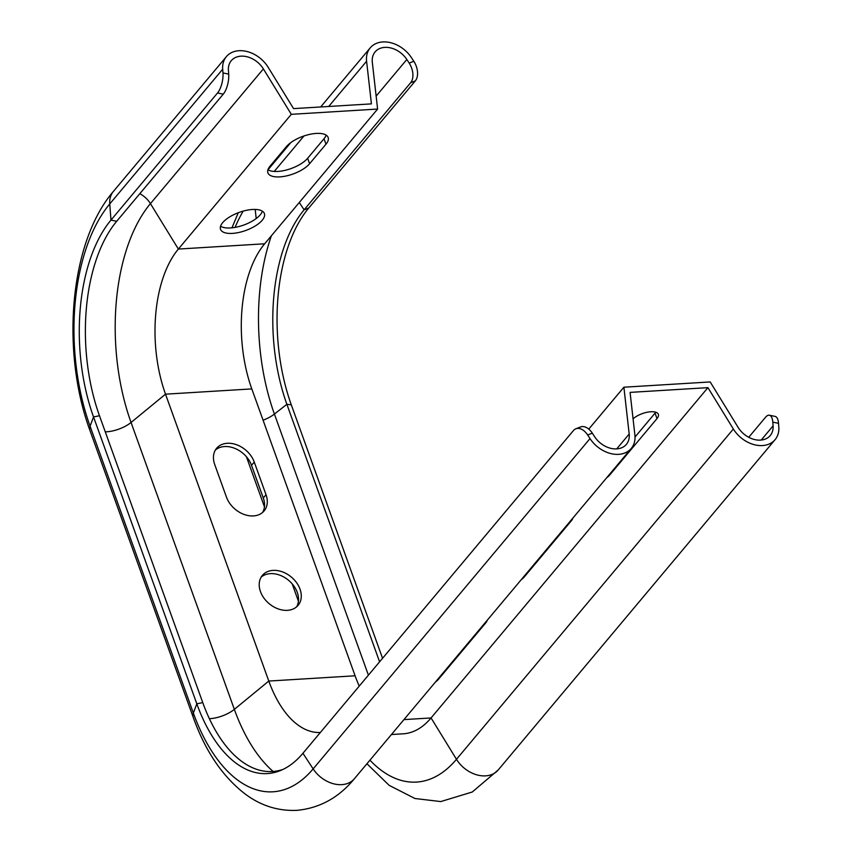 <?xml version="1.0" encoding="UTF-8"?>
<svg xmlns="http://www.w3.org/2000/svg" width="853" height="853" viewBox="0 0 853 853"><rect width="100%" height="100%" fill="white"/><g stroke="black" fill="none" stroke-linecap="round" stroke-linejoin="round"><path stroke-width="1.28" d="M391.442 734.529L403.256 733.804A112.297 59.134 -93.5 0 0 431.064 717.949L707.937 387.646L630.079 392.391L634.888 435.009A27.541 20.472 -140 0 1 631.273 448.422A27.541 20.472 -140 0 1 590.02 438.581L587.664 434.977A14.832 9.191 -111.3 0 0 575.903 428.771L580.541 426.958A14.832 9.191 68.7 0 1 592.313 433.164L594.669 436.768A21.186 15.749 40 0 0 626.401 444.338A21.186 15.749 40 0 0 629.183 434.028L623.895 387.209L710.197 381.941L738.112 427.374A21.186 15.749 40 0 0 770.238 435.552A21.186 15.749 40 0 0 773.085 425.882L772.797 422.15A14.832 5.822 -78.3 0 0 769.417 415.23A14.832 5.822 -78.3 0 0 765.482 417.32L748.742 437.29M299.286 202.481L304.105 209.838L410.666 82.709A14.832 9.191 -111.3 0 0 409.184 63.101L413.822 61.288L411.466 57.684A27.541 20.472 40 0 0 370.223 47.853A27.541 20.472 40 0 0 366.598 61.256L371.418 103.874L293.56 108.619L268.141 67.259A27.541 20.472 40 0 0 226.386 56.629A27.541 20.472 40 0 0 222.686 69.21L109.749 203.942A162.241 85.428 -93.5 0 0 90.066 426.169A27.541 11.377 -19.8 0 0 89.874 430.253C60.958 351.5 69.328 242.561 113.449 191.36A27.541 20.472 40 0 0 109.749 203.942L110.975 220.095A143.709 75.672 -93.5 0 0 93.542 416.946L196.819 703.832A143.709 75.672 -93.5 0 0 280.584 770.494A143.709 75.672 -93.5 0 0 302.932 753.284L573.429 430.573A14.832 9.191 -111.3 0 1 575.903 428.771M572.811 518.166A14.832 6.12 -19.8 0 1 571.382 520.725L524.03 577.225A14.832 6.12 -19.8 0 1 521.076 579.88M633.065 418.844A14.832 6.12 -19.8 0 1 647.822 412.116A14.832 6.12 -19.8 0 1 658.367 414.334A14.832 6.12 -19.8 0 1 657.002 418.588L609.639 475.089A14.832 6.12 -19.8 0 1 606.686 477.744M487.202 620.291A14.832 6.12 -19.8 0 1 485.773 622.861L438.41 679.361A14.832 6.12 -19.8 0 1 435.467 682.016M769.417 415.23L775.142 416.413A14.832 5.822 101.7 0 1 778.522 423.333L778.81 427.054A27.541 20.472 -140 0 1 775.11 439.636A27.541 20.472 -140 0 1 733.356 429.006L707.937 387.646M655.733 412.202A14.832 6.12 -19.8 0 1 655.04 413.14L635.027 437.013M588.773 429.112L623.895 387.209M217.536 92.977A14.832 5.822 -78.3 0 0 222.974 72.931L228.7 74.115A14.832 5.822 101.7 0 1 223.262 94.15L217.536 92.977L110.975 220.095L116.701 221.279A141.961 74.755 -93.5 0 0 99.47 415.731L202.758 702.616A141.961 74.755 -93.5 0 0 283.036 769.395M139.817 193.706A21.186 15.749 -140 0 1 150.437 203.622L178.362 249.065L264.665 243.787A105.943 55.786 -93.5 0 0 251.806 388.904L355.093 675.789A105.943 55.786 -93.5 0 0 359.252 686.089M228.7 74.115L228.412 70.383A21.186 15.749 -140 0 1 231.259 60.712A21.186 15.749 -140 0 1 263.374 68.89L291.299 114.323L178.362 249.065A105.943 55.786 -93.5 0 0 165.514 394.171L268.791 681.057A105.943 55.786 -93.5 0 0 320.355 732.503M262.607 512.429A23.308 17.316 40 0 0 263.289 497.992L251.528 465.311A23.308 17.316 40 0 0 235.225 448.539A23.308 17.316 40 0 0 215.393 450.032M296.599 606.846A23.308 17.316 40 0 0 297.281 592.409A23.308 17.316 40 0 0 280.978 575.636A23.308 17.316 40 0 0 261.146 577.129M263.076 420.198A21.186 8.743 160.2 0 0 274.41 414.068L286.875 404.29A141.961 74.755 -93.5 0 1 304.105 209.838L308.754 208.025A143.709 75.672 -93.5 0 0 291.31 404.866L382.549 658.292M291.31 404.866L286.875 404.29L379.596 661.821M266.029 494.74L254.258 462.049A23.308 17.316 40 0 0 236.665 444.776A23.308 17.316 40 0 0 216.619 448.283A23.308 17.316 40 0 0 214.7 464.469L226.471 497.15A23.308 17.316 40 0 0 244.054 514.434A23.308 17.316 40 0 0 264.11 510.915A23.308 17.316 40 0 0 266.029 494.74L263.289 497.992M300.021 589.156A23.308 17.316 40 0 0 282.428 571.873A23.308 17.316 40 0 0 262.383 575.391A23.308 17.316 40 0 0 269.111 603.636A23.308 17.316 40 0 0 298.102 605.331A23.308 17.316 40 0 0 300.021 589.156M116.701 221.279L223.262 94.15M222.686 69.21L222.974 72.931M262.393 211.181A23.308 9.628 -19.8 0 1 243.755 225.043A23.308 9.628 -19.8 0 1 220.564 226.237M326.145 135.126A23.308 9.628 -19.8 0 1 324.033 138.719L307.634 158.285A23.308 9.628 -19.8 0 1 287.685 169.651A23.308 9.628 -19.8 0 1 267.927 169.736M413.822 61.288A14.832 9.191 68.7 0 1 415.315 80.896L410.666 82.709M308.754 208.025L415.315 80.896M264.665 243.787L377.602 109.056L372.313 62.237A21.186 15.749 -140 0 1 375.096 51.926A21.186 15.749 -140 0 1 406.828 59.497L409.184 63.101M232.442 233.391A23.308 9.628 160.2 0 0 255.431 225.853A23.308 9.628 160.2 0 0 264.387 213.538A23.308 9.628 160.2 0 0 246.005 210.414A23.308 9.628 160.2 0 0 222.686 222.644A23.308 9.628 160.2 0 0 220.532 229.329A23.308 9.628 160.2 0 0 232.442 233.391M325.995 144.168A23.308 9.628 160.2 0 0 328.149 137.482A23.308 9.628 160.2 0 0 309.767 134.358A23.308 9.628 160.2 0 0 286.437 146.588L270.049 166.143A23.308 9.628 160.2 0 0 267.895 172.828A23.308 9.628 160.2 0 0 286.277 175.953A23.308 9.628 160.2 0 0 309.596 163.723L325.995 144.168L324.033 138.719M291.299 114.323L377.602 109.056M616.73 448.881L629.183 434.028M89.874 430.253L193.162 717.138C205.178 750.96 222.537 776.614 245.259 794.079C260.943 805.765 278.174 811.182 296.94 810.35C319.726 808.154 338.876 797.608 354.39 778.725A27.541 20.472 -140 0 1 313.147 768.894L302.932 753.284M193.162 717.138A27.541 11.377 -19.8 0 1 193.354 713.055A162.241 85.428 -93.5 0 0 313.147 768.894L590.02 438.581M366.939 763.755L389.096 785.304L414.942 798.504L440.777 801.575L472.253 792.01L498.227 769.95A27.541 20.472 -140 0 1 456.472 759.309L431.064 717.949L403.949 719.612M369.946 760.183A161.302 84.937 -93.5 0 0 456.472 759.309L733.356 429.006M761.207 440.041L773.085 425.882M209.39 718.695A21.186 8.743 160.2 0 0 234.34 709.355A159.767 84.127 -93.5 0 0 273.131 771.464M99.47 415.731L93.542 416.946L90.066 426.169L193.354 713.055L196.819 703.832L202.758 702.616M105.271 431.842A21.186 8.743 160.2 0 0 131.053 422.47L234.34 709.355L268.791 681.057L355.093 675.789M251.304 464.725L263.492 498.578M297.068 591.833L297.484 592.995M271.414 235.737A160.503 84.511 -93.5 0 0 274.41 414.068L368.411 675.16M263.374 68.89L150.437 203.622A159.767 84.127 -93.5 0 0 131.053 422.47L165.514 394.171L251.806 388.904M255.186 209.433L256.209 218.539M243.137 211.128A161.302 84.937 -93.5 0 0 235.065 227.388M274.229 171.453L303.977 135.968M328.693 106.476L366.598 61.256M376.141 96.112L406.828 59.497M778.522 423.333L772.797 422.15M592.313 433.164L587.664 434.977M307.634 158.285L309.596 163.723M251.528 465.311L254.258 462.049M609.639 475.089L609.426 474.481M657.002 418.588L655.04 413.14M524.03 577.225L523.806 576.617M571.382 520.725L571.169 520.117M485.773 622.861L485.56 622.253M438.41 679.361L438.197 678.753M354.39 778.725L631.273 448.422M498.227 769.95L775.11 439.636M246.4 456.718L264.451 506.842M292.163 583.815L298.443 601.258M238.307 212.717L231.952 227.826M113.449 191.36L226.386 56.629M268.002 169.79L290.777 142.632M320.664 106.966L370.223 47.853"/></g></svg>
